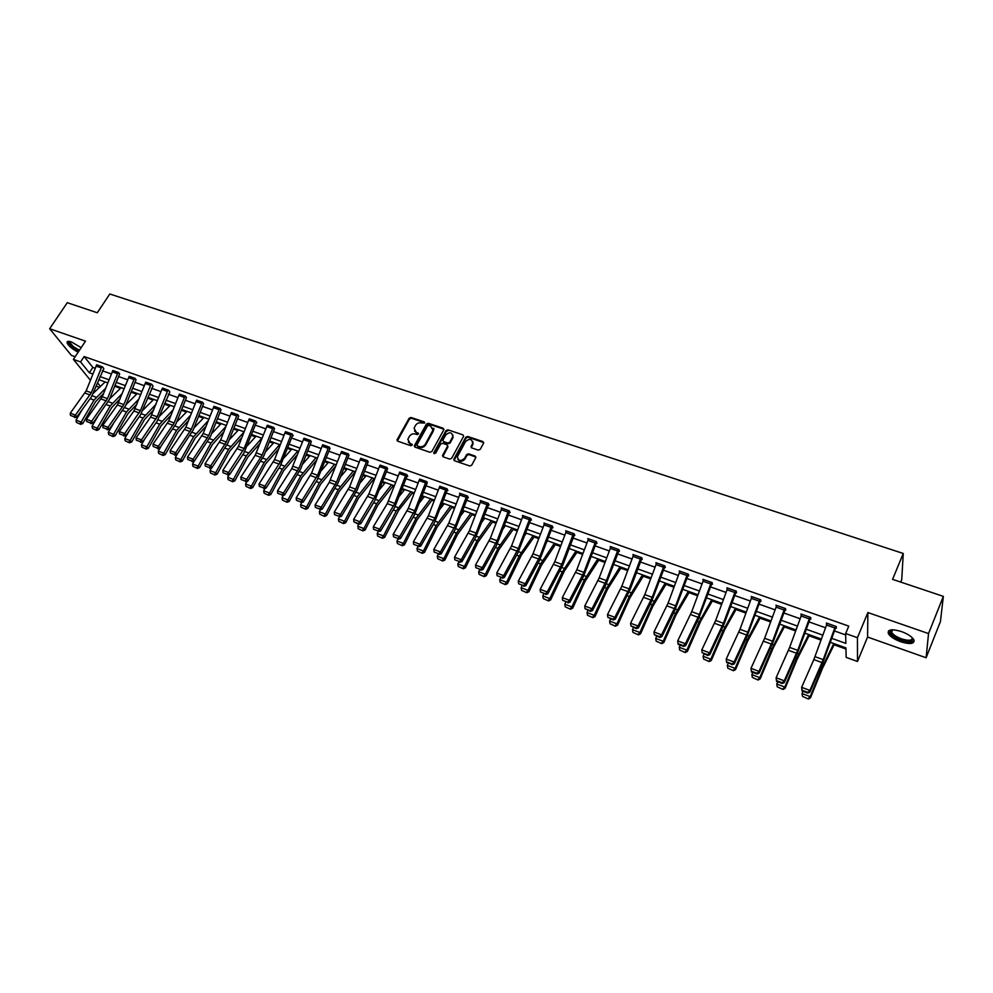 <?xml version="1.0" encoding="UTF-8"?>
<svg xmlns="http://www.w3.org/2000/svg" width="993" height="993" viewBox="0 0 993 993"><rect width="100%" height="100%" fill="white"/><g stroke="black" fill="none" stroke-linecap="round" stroke-linejoin="round"><path stroke-width="1.49" d="M424.632 423.018L424.222 421.888L411.028 417.47L409.128 418.239L396.989 439.936L397.696 441.177L410.916 445.733L412.343 444.951L410.134 443.461L407.85 439.39L409.29 436.486C410.817 434.251 412.865 433.432 415.409 434.028L417.122 434.611L418.549 433.842L416.34 432.352L414.056 428.293L415.471 425.426C416.998 423.217 419.034 422.397 421.578 422.981L424.632 423.018M424.731 422.708L411.4 418.227L409.501 418.984L397.349 440.991M412.368 444.852L410.134 443.461M418.574 433.755L416.34 432.352M901.371 631.523C891.788 628.743 887.444 629.413 888.338 633.522C890.212 636.612 894.345 639.368 900.738 641.776C910.345 644.606 914.714 643.936 913.845 639.777C911.946 636.674 907.788 633.931 901.371 631.523M81.165 347.674L71.496 341.964C68.356 340.947 66.879 341.207 67.065 342.759C68.393 345.837 72.092 348.99 78.162 352.205M478.291 450.127L480.24 449.357L483.641 443.027L482.921 441.562L467.715 436.473L465.779 437.243L453.801 459.312L454.521 460.74L469.751 465.978L471.712 465.196L475.821 457.525L475.101 456.048L468.572 453.826L466.623 454.608L464.625 458.307C460.541 461.658 458.145 461.075 457.463 456.557L465.556 441.562C469.664 438.223 472.035 438.807 472.68 443.337L471.042 446.478L471.762 447.93L478.291 450.127M943.35 596.371L940.421 621.606L926.109 657.751L928.542 633.584L943.35 596.371L892.57 579.353L903.258 553.473L109.801 293.99L97.289 312.745L67.288 302.691L49.65 328.733L85.497 341.158L73.383 359.379L80.57 361.936L84.144 356.537L848.767 626.124L845.664 633.522L857.431 637.705L857.493 661.475L846.135 657.366L845.949 647.908L830.247 642.26M928.542 633.584L867.882 612.544L857.431 637.705M443.784 429.87L443.188 428.244L428.368 423.279L426.456 424.048L414.491 445.534L415.074 447.16L429.919 452.274L431.856 451.505L443.784 429.87M447.917 429.832L462.924 434.86L463.644 436.262L451.654 458.307L449.705 459.089L443.25 456.867L442.53 455.477L447.607 446.105L446.887 444.727L442.63 443.275L440.693 444.057L435.642 453.23L433.867 452.622L445.994 430.602L447.917 429.832L462.924 434.86M49.65 328.733L71.347 355.357L75.158 356.71M900.75 582.084L901.743 579.664L903.258 553.473M84.144 356.537L92.858 367.41L95.167 368.229M102.316 370.761L111.34 373.976M118.515 376.521L127.7 379.785M134.924 382.355L144.246 385.669M151.507 388.251L160.99 391.614M168.301 394.209L177.946 397.634M185.281 400.253L195.087 403.729M202.473 406.36L212.44 409.898M219.863 412.542L230.004 416.141M237.464 418.798L247.778 422.459M255.288 425.128L265.776 428.852M273.323 431.533L283.998 435.331M291.582 438.025L302.431 441.885M310.064 444.591L321.111 448.513M328.782 451.244L340.016 455.228M347.736 457.984L359.156 462.043M366.926 464.798L378.544 468.932M386.351 471.7L398.181 475.908M406.038 478.7L418.065 482.97M425.972 485.776L438.211 490.132M446.167 492.962L458.617 497.381M466.623 500.224L479.296 504.729M487.34 507.597L500.249 512.177M508.342 515.057L521.474 519.724M529.617 522.616L542.985 527.37M551.177 530.274L564.781 535.115M573.035 538.045L586.888 542.96M595.179 545.914L609.28 550.929M617.634 553.895L631.995 558.997M640.386 561.976L655.008 567.177M663.461 570.181L678.356 575.468M686.858 578.497L702.026 583.884M710.578 586.925L726.02 592.411M734.634 595.477L750.373 601.063M759.037 604.141L775.061 609.839M783.787 612.942L800.122 618.738M808.898 621.866L825.531 627.775M834.381 630.915L845.701 634.937M96.706 364.766L101.857 366.616L91.294 392.744L75.431 415.124L76.796 417.048L91.406 396.915L103.818 368.589L102.391 366.777L96.544 365.027M119.508 374.15L118.626 372.524L112.718 370.761M135.917 379.959L135.06 378.345L129.078 376.558M145.797 382.144L151.135 384.055L140.447 410.668L124.671 433.581L125.962 435.505L140.485 414.888L153.046 386.029L151.681 384.229L145.623 382.429M167.283 391.329L161.871 389.405L162.529 388.089L167.941 390.013L157.217 416.787L141.465 439.874L142.731 441.798L157.229 421.02L169.84 391.987L168.5 390.175L162.368 388.362M186.287 397.808L185.517 396.207L179.311 394.37M203.478 403.903L202.746 402.302L196.465 400.452M220.88 410.072L220.173 408.471L213.818 406.609M238.481 416.315L237.823 414.714L231.381 412.84M254.419 422.211L248.672 420.176L249.342 418.823L255.089 420.858L244.141 448.488L228.576 472.531L229.718 474.455L244.03 452.808L256.107 423.043L256.877 422.832L255.673 421.032L249.156 419.145M274.353 429.026L273.758 427.437L267.154 425.525M290.775 435.108L284.892 433.022L285.562 431.645L291.445 433.718L280.423 461.708L264.945 486.16L266.025 488.072L280.249 466.065L292.401 435.915L293.196 435.704L292.054 433.904L285.363 431.992M311.094 442.046L310.586 440.47L303.808 438.534M329.813 448.675L329.341 447.098L322.477 445.162M348.766 455.402L348.332 453.826L341.381 451.865M367.969 462.204L367.571 460.628L360.521 458.667M387.407 469.093L387.047 467.529L379.909 465.543M399.782 472.035L406.125 474.306L394.817 503.426L379.661 529.157L380.555 531.069L394.457 507.882L406.882 476.503L407.726 476.292L406.77 474.505L399.534 472.519M427.027 483.132L426.754 481.58L419.418 479.582M446.341 488.519L434.934 518.061L419.915 544.251L420.722 546.138L434.5 522.541L447.011 490.728L447.868 490.517L446.999 488.742L439.564 486.731M467.678 497.543L468.336 497.766L467.504 496.004L459.585 493.198L459.958 493.993M488.407 504.878L489.077 505.127L488.283 503.352L480.252 500.522L480.624 501.341M501.875 508.168L508.639 510.588L497.108 540.726L482.288 567.636L482.995 569.51L496.562 545.269L509.198 512.785L510.079 512.562L509.322 510.812L501.192 507.932L501.577 508.776M529.964 518.11L518.383 548.484L503.65 575.63L504.307 577.516L517.787 553.039L530.485 520.32L531.379 520.109L530.659 518.358L522.417 515.441L522.79 516.335M551.574 525.756L539.944 556.353L525.285 583.747L525.905 585.622L539.311 560.921L552.046 527.966L552.952 527.755L552.269 526.005L543.928 523.05L544.288 523.981M574.103 535.252L574.81 535.5L574.177 533.762L565.725 530.771L566.084 531.739M588.526 538.839L595.663 541.396L583.934 572.39L569.461 600.306L569.994 602.168L583.226 577.007L596.061 543.568L596.979 543.357L596.383 541.619L587.806 538.591L588.166 539.609M618.713 551.065L619.433 551.326L618.9 549.588L610.198 546.51L610.546 547.59M641.478 559.133L642.21 559.394L641.714 557.669L632.901 554.541L633.236 555.683M664.106 565.588L652.227 597.302L638.052 626.012L638.437 627.861L651.396 601.957L664.354 567.785L665.298 567.574L664.851 565.849L655.914 562.696L656.236 563.9M686.883 575.518L679.324 572.837L679.994 571.248L687.541 573.917L675.637 605.829L661.561 634.825L661.897 636.662L674.744 610.509L687.752 576.089L688.708 575.866L688.31 574.153L679.249 570.95L679.56 572.241M711.336 582.308L699.37 614.493L685.393 643.762L685.679 645.599L698.427 619.185L711.472 584.492L712.44 584.281L712.105 582.581L702.92 579.329L703.205 580.706M735.739 592.536L736.521 592.809L736.235 591.12L726.913 587.819L727.174 589.296M759.235 601.162L751.366 598.369L752.024 596.743L759.906 599.524L747.841 632.169L734.112 662.021L734.286 663.845L746.81 636.898L760.129 601.212L760.936 601.473L760.7 599.784L751.254 596.433L751.49 598.034M776.402 606.251L775.943 605.171L785.525 608.56L785.699 610.248L784.904 609.963M810.015 618.862L810.822 619.148L810.71 617.472L800.979 614.034L801.214 615.747M835.485 627.886L836.317 628.184L836.255 626.521L826.387 623.021L826.635 624.746M114.654 386.265L120.451 388.35M131.026 392.148L136.649 394.171M147.609 398.106L153.034 400.055M164.379 404.139L169.604 406.013M181.347 410.233L186.374 412.033M198.513 416.402L203.342 418.127M215.891 422.646L220.508 424.296M233.479 428.964L237.873 430.54M251.279 435.356L255.462 436.858M269.302 441.835L273.249 443.25M287.548 448.389L291.259 449.73M306.018 455.03L309.481 456.271M324.711 461.745L327.938 462.912M343.64 468.547L346.619 469.615M362.817 475.436L365.536 476.417M373.604 479.309L374.423 479.607M382.231 482.412L384.676 483.293M392.781 486.21L394.047 486.657M401.892 489.487L404.077 490.257M412.207 493.186L413.92 493.794M421.814 496.637L423.713 497.319M431.881 500.261L434.04 501.031M441.984 503.885L443.598 504.469M451.803 507.411L454.434 508.354M462.428 511.234L463.743 511.705M471.985 514.659L475.088 515.777M483.132 518.669L484.137 519.029M492.416 522.008L496.028 523.299M504.109 526.203L504.804 526.464M513.12 529.443L517.229 530.92M534.097 536.99L538.727 538.653M555.348 544.623L560.511 546.473M576.883 552.356L582.581 554.404M598.705 560.201L604.96 562.448M620.824 568.145L627.65 570.603M643.228 576.201L650.651 578.869M665.955 584.368L673.974 587.248M688.981 592.635L697.632 595.75M712.329 601.026L721.613 604.365M735.999 609.528L745.942 613.103M760.005 618.155L770.618 621.966M784.346 626.906L795.654 630.965M809.034 635.781L821.05 640.088M834.07 644.767L845.974 649.05M104.29 381.647L104.786 382.268M867.882 612.544L867.584 637.047L926.109 657.751M867.584 637.047L857.493 661.475M99.486 387.344L96.184 386.14M831.675 638.325L845.862 643.39L845.664 633.522M80.57 361.936L89.333 372.76L92.858 374.013M99.995 376.57L109.019 379.798M116.193 382.367L125.366 385.644M132.59 388.226L141.912 391.565M149.173 394.159L158.644 397.548M165.943 400.167L175.587 403.605M182.923 406.236L192.716 409.737M200.102 412.38L210.069 415.943M217.479 418.599L227.62 422.224M235.08 424.892L245.383 428.579M252.892 431.26L263.368 435.008M270.915 437.714L281.578 441.525M289.162 444.243L300.01 448.116M307.644 450.847L318.666 454.794M326.337 457.537L337.57 461.559M345.279 464.314L356.698 468.398M364.456 471.179L376.074 475.337M383.881 478.129L395.698 482.35M403.555 485.167L415.583 489.462M423.477 492.292L435.716 496.674M443.66 499.516L456.11 503.96M464.103 506.827L476.777 511.358M484.82 514.237L497.716 518.842M505.809 521.747L518.929 526.439M527.072 529.356L540.428 534.135M548.62 537.064L562.224 541.93M570.466 544.872L584.306 549.824M592.598 552.791L606.698 557.83M615.039 560.822L629.388 565.948M637.779 568.952L652.401 574.19M660.841 577.206L675.724 582.531M684.227 585.572L699.382 590.996M707.947 594.05L723.376 599.573M731.99 602.652L747.717 608.287M756.381 611.378L772.393 617.112M781.119 620.228L797.441 626.074M806.217 629.214L822.837 635.16M90.388 380.22L73.383 359.379M97.5 382.826L100.43 386.438M821.41 639.095L804.789 633.124M796.014 629.972L779.691 624.113M770.978 620.985L754.965 615.238M746.302 612.135L730.575 606.487M721.973 603.396L706.532 597.86M697.98 594.782L682.836 589.346M674.334 586.292L659.451 580.955M651.011 577.914L636.401 572.676M628.01 569.659L613.649 564.508M605.32 561.517L591.22 556.452M582.941 553.486L569.088 548.508M560.859 545.554L547.255 540.676M539.075 537.734L525.707 532.943M517.576 530.014L504.456 525.309M496.363 522.405L483.467 517.775M475.436 514.883L462.763 510.34M454.769 507.473L442.332 503.004M434.388 500.149L422.149 495.755M414.255 492.925L402.227 488.606M394.382 485.788L382.566 481.543M374.758 478.75L363.153 474.58M355.395 471.787L343.975 467.691M336.267 464.923L325.046 460.901M317.375 458.145L306.341 454.186M298.719 451.443L287.871 447.558M280.287 444.827L269.624 441.004M262.09 438.298L251.614 434.537M244.117 431.843L233.802 428.144M226.354 425.463L216.213 421.826M208.803 419.17L198.836 415.583M191.463 412.939L181.657 409.426M174.334 406.795L164.689 403.332M157.403 400.713L147.92 397.312M140.671 394.705L131.349 391.354M124.125 388.772L114.965 385.47M107.79 382.901L98.766 379.661M92.858 367.41L89.333 372.76M801.115 615.71L801.723 614.295M826.461 624.696L827.07 623.269M414.503 430.999L416.712 433.097M408.322 442.121L410.506 444.194M443.945 429.237L428.728 424.036L426.816 424.805L414.702 446.949M428.815 425.401L427.474 425.947L416.973 444.814L417.383 445.956L419.207 446.577C421.764 447.185 423.825 446.353 425.364 444.107L432.923 430.217L430.627 426.022L428.815 425.401M432.886 428.194L432.886 431.93L425.724 444.852C424.185 447.098 422.137 447.917 419.567 447.309L417.755 446.689M447.657 445.708L447.843 447.111L442.841 456.619M448.265 430.59L446.341 431.359L434.115 453.702M452.498 437.23L452.783 436.56C452.051 432.191 449.692 431.645 445.708 434.946L442.841 440.234L443.561 441.587L447.806 443.039L449.742 442.257L452.498 437.23L452.845 437.975L452.82 434.835M452.845 437.975L450.09 443.002L448.153 443.772L443.908 442.332M472.755 441.513L473.003 444.082L471.303 447.657M457.773 459.151C459.809 462.03 462.204 461.993 464.96 459.039L464.625 458.307M475.895 457.078L468.907 454.571L466.958 455.353L464.96 459.039M483.715 442.593L468.051 437.218L466.114 438L454.086 460.479M76.387 422.373L80.619 424.334L76.387 422.373L76.014 420.151L82.258 409.526M93.379 393.203L105.121 381.945M76.014 420.151L81.141 422.087L94.037 400.092L105.705 388.139M79.974 423.726L81.141 422.087L82.742 423.589L80.619 424.334M103.595 393.439L95.601 401.631L82.742 423.589M96.693 364.791L86.143 390.87L70.267 413.187L75.431 415.124L74.078 416.775L70.466 415.422L74.078 416.775M74.624 417.544L76.796 417.048M70.267 413.187L70.466 415.422M78.956 351.001L72.725 347.165C69.473 344.459 68.269 342.61 69.113 341.604L69.498 341.431M69.957 341.518L69.758 342.374L73.358 346.619L79.415 350.306M67.648 341.493L72.154 347.215L78.72 351.348M912.43 637.891C913.585 641.739 909.861 642.421 901.247 639.926C893.65 636.885 890.026 633.882 890.373 630.927L892.024 629.798M892.26 629.785L891.627 632.256C893.129 634.738 896.443 636.947 901.57 638.871C908.769 641.031 912.331 640.646 912.257 637.717M888.549 630.865L888.896 632.38C890.758 635.446 894.867 638.189 901.21 640.572C907.813 642.719 912.157 642.881 914.218 641.056M92.461 428.442L96.731 430.416L92.461 428.442L92.088 426.208L97.699 416.588M109.652 398.838L121.134 387.692M92.088 426.208L97.277 428.157L110.161 406.013L122.251 393.489M96.098 429.808L97.277 428.157L98.853 429.659L96.731 430.416M120.141 398.826L111.712 407.54L98.853 429.659M108.721 434.574L113.028 436.56L108.721 434.574L108.336 432.327L113.289 423.788M126.111 404.536L137.319 393.501M108.336 432.327L113.599 434.301L126.483 411.996L139.008 398.888M112.395 435.964L113.599 434.301L115.151 435.803L113.028 436.56M136.885 404.25L127.998 413.535L115.151 435.803M118.105 372.338L107.492 398.652L91.654 421.206L92.994 423.13L109.391 399.484L119.681 373.889M118.093 372.363L112.867 370.513L102.279 396.753L86.428 419.245L91.654 421.206L90.276 422.869L86.627 421.491L90.276 422.869M90.81 423.639L92.994 423.13M86.428 419.245L86.627 421.491M134.527 378.159L123.864 404.623L108.063 427.35L109.379 429.286L125.751 405.454L136.091 379.686M134.514 378.172L129.227 376.31L117.385 404.958L102.775 425.376L108.063 427.35L106.673 429.026L102.974 427.635L106.673 429.026M107.207 429.795L109.379 429.286M102.775 425.376L102.974 427.635M125.18 440.78L129.512 442.779L125.18 440.78L124.795 438.521L129.04 431.123M142.781 410.295L153.704 399.385M124.795 438.521L130.108 440.52L142.992 418.053L155.975 404.312M128.891 442.183L130.108 440.52L131.635 442.009L129.512 442.779M153.841 409.699L144.482 419.58L131.635 442.009M141.825 447.061L146.194 449.084L141.825 447.061L141.44 444.79L144.953 438.621M159.65 416.104L170.275 405.33M141.44 444.79L146.815 446.813L159.699 424.185L173.154 409.774M145.586 448.488L146.815 446.813L148.317 448.302L146.194 449.084M171.007 415.198L161.164 425.712L148.317 448.302M158.669 453.416L163.075 455.452L158.669 453.416L158.284 451.132L161.04 446.267M176.717 421.963L187.044 411.35M158.284 451.132L163.721 453.18L176.593 430.391L190.544 415.273M162.48 454.856L163.721 453.18L165.198 454.67L163.075 455.452M188.397 420.722L178.045 431.905L165.198 454.67M145.785 382.168L133.894 410.99L119.321 431.583L124.671 433.581L123.269 435.257L119.52 433.854L123.269 435.257M123.777 436.026L125.962 435.505M119.321 431.583L119.52 433.854M161.871 389.405L150.601 417.097L136.066 437.851L141.465 439.874L140.05 441.562L136.264 440.135L140.05 441.562M140.559 442.332L142.731 441.798M136.066 437.851L136.264 440.135M184.288 397.361L178.814 395.413L179.485 394.097L184.959 396.033L174.185 422.968L158.47 446.254L159.712 448.178L175.997 423.775L186.473 397.51M178.814 395.413L168.723 420.982L152.996 444.206L158.47 446.254L157.043 447.942L153.207 446.502L157.043 447.942M157.539 448.712L159.712 448.178M152.996 444.206L153.207 446.502M175.711 459.858L180.155 461.894L175.711 459.858L175.327 457.55L177.275 454.086M194.007 427.871L203.999 417.445M175.327 457.55L180.825 459.622L193.697 436.659L208.158 420.796M179.572 461.311L180.825 459.622L182.278 461.1L180.155 461.894M206.01 426.282L195.124 438.186L182.278 461.1M196.651 400.142L202.175 402.128L191.364 429.237L175.687 452.696L176.903 454.62L193.151 430.031L203.677 403.592M196.639 400.167L185.84 427.226L170.138 450.623L175.687 452.696L174.234 454.397L170.362 452.945L174.234 454.397M174.718 455.166L176.903 454.62M170.138 450.623L170.362 452.945M192.965 466.362L197.433 468.423L192.965 466.362L192.568 464.041L194.169 461.186M211.497 433.842L221.166 423.601M192.568 464.041L198.141 466.139L211 443.015L226.007 426.345M196.862 467.84L198.141 466.139L199.568 467.616L197.433 468.423M223.835 431.868L212.403 444.529L199.568 467.616M219.614 408.272L208.741 435.579L193.101 459.225L194.293 461.149L210.504 436.361L221.079 409.749M214.004 406.286L203.155 433.531L187.491 457.128L193.101 459.225L191.637 460.938L187.714 459.461L191.637 460.938M192.121 461.708L194.293 461.149M187.491 457.128L187.714 459.461M210.429 472.953L214.935 475.026L210.429 472.953L210.032 470.62L211.559 467.852M229.209 439.862L238.531 429.845M210.032 470.62L215.667 472.742L228.527 449.444L244.079 431.93M214.376 474.443L215.667 472.742L217.07 474.22L214.935 475.026M241.907 437.479L229.892 450.959L217.07 474.22M236.57 415.893L230.897 413.882L231.568 412.529L237.24 414.54L226.342 441.997L210.727 465.841L211.894 467.765L228.08 442.766L238.692 415.98M230.897 413.882L220.682 439.924L205.054 463.719L210.727 465.841L209.25 467.554L205.278 466.065L209.25 467.554M209.722 468.324L211.894 467.765M205.054 463.719L205.278 466.065M228.105 479.619L232.647 481.717L228.105 479.619L227.695 477.273L229.172 474.592M247.145 445.931L256.107 436.15M227.695 477.273L233.405 479.42L246.252 455.948L261.792 438.186M232.089 481.121L233.405 479.42L234.782 480.885L232.647 481.717M260.216 443.101L247.592 457.45L234.782 480.885M248.672 420.176L238.419 446.391L222.829 470.372L228.576 472.531L227.087 474.257L223.065 472.742L227.087 474.257M227.546 475.014L229.718 474.455M222.829 470.372L223.065 472.742M245.991 486.371L250.571 488.482L245.991 486.371L245.581 484.013L246.984 481.419M265.317 452.063L273.894 442.53M245.581 484.013L251.366 486.185L264.2 462.527L279.641 444.603M250.025 487.898L251.366 486.185L252.706 487.65L250.571 488.482M278.76 448.762L265.503 464.029L252.706 487.65M273.174 427.226L262.177 455.055L246.649 479.309L247.753 481.22L263.853 455.812L274.564 428.666M273.162 427.251L267.34 425.19L255.151 455.328L240.827 477.124L246.649 479.309L245.134 481.034L241.063 479.507L245.134 481.034M245.581 481.804L247.753 481.22M240.827 477.124L241.063 479.507M264.101 493.198L268.718 495.333L264.101 493.198L263.691 490.827L265.032 488.345M283.713 458.232L291.905 448.997M263.691 490.827L269.537 493.024L282.36 469.192L297.714 451.083M268.184 494.75L269.537 493.024L270.853 494.489L268.718 495.333M297.552 454.434L283.65 470.694L270.853 494.489M284.892 433.022L274.552 459.573L259.049 483.951L264.945 486.16L263.418 487.898L259.297 486.347L263.418 487.898M263.853 488.668L266.025 488.072M259.049 483.951L259.297 486.347M282.434 500.124L287.089 502.259L282.434 500.124L282.024 497.729L283.29 495.358M302.356 464.451L310.126 455.539M282.024 497.729L287.945 499.963L300.755 475.945L316.01 457.649M286.58 501.688L287.945 499.963L289.224 501.415L287.089 502.259M316.606 460.107L302.009 477.434L289.224 501.415M309.977 440.259L298.893 468.448L283.464 493.099L284.507 495.023L300.519 469.192L311.33 441.662M304.019 438.149L291.731 468.696L277.494 490.865L283.464 493.099L281.913 494.849L277.742 493.285L281.913 494.849M282.335 495.619L284.507 495.023M277.494 490.865L277.742 493.285M300.991 507.125L305.695 509.285L300.991 507.125L300.581 504.717L301.785 502.446M321.236 470.732L328.571 462.167M300.581 504.717L306.576 506.976L319.374 482.772L334.529 464.302M305.186 508.701L306.576 506.976L307.83 508.416L305.695 509.285M335.932 465.791L320.59 484.261L307.83 508.416M322.7 444.752L328.72 446.912L317.599 475.275L302.22 500.137L303.237 502.048L317.363 479.656L330.048 448.277M322.688 444.777L311.579 473.078L296.175 497.865L302.22 500.137L300.656 501.887L296.435 500.298L300.656 501.887M301.065 502.657L303.237 502.048M296.175 497.865L296.435 500.298M319.783 514.213L324.525 516.397L319.783 514.213L319.374 511.792L320.503 509.645M340.363 477.037L347.252 468.87M319.374 511.792L325.443 514.076L338.228 489.698L353.285 471.03M324.041 515.814L325.443 514.076L326.672 515.516L324.525 516.397M355.283 471.749L339.407 491.175L326.672 515.516M347.029 455.042L340.922 452.882L341.592 451.467L347.711 453.64L336.54 482.176L321.211 507.249L322.204 509.161L338.104 482.896L349.015 454.98M340.922 452.882L329.229 482.412L315.091 504.965L321.211 507.249L319.634 509.012L315.352 507.411L319.634 509.012M320.031 509.781L322.204 509.161M315.091 504.965L315.352 507.411M338.824 521.399L343.603 523.596L338.824 521.399L338.402 518.954L339.457 516.931M359.739 483.405L366.156 475.659M338.402 518.954L344.546 521.275L357.319 496.699L372.263 477.856M343.119 523.026L344.546 521.275L345.738 522.715L343.603 523.596M374.224 478.552L358.473 498.176L345.738 522.715M366.951 460.417L355.717 489.177L340.45 514.461L341.406 516.372L357.244 489.884L368.204 461.77M360.757 458.22L349.548 486.918L334.256 512.14L340.45 514.461L338.849 516.236L334.517 514.61L338.849 516.236M339.234 516.993L341.406 516.372M334.256 512.14L334.517 514.61M358.088 528.673L362.917 530.883L358.088 528.673L358.312 523.547L353.93 521.896L358.684 524.304L360.856 523.671L374.82 500.695L387.655 468.634M379.388 489.797L385.309 482.536M357.679 526.216L363.897 528.561L376.645 503.799L391.49 484.745M362.457 530.312L363.897 528.561L365.064 529.989L362.917 530.883M393.402 485.44L377.762 505.263L365.064 529.989M385.731 468.77L379.463 466.549L380.133 465.109L386.401 467.331L375.143 496.252L359.925 521.772L360.856 523.671M379.463 466.549L368.899 493.98L353.657 519.413L359.925 521.772L358.312 523.547M353.657 519.413L353.93 521.896M377.613 536.034L382.479 538.268L377.613 536.034L377.191 533.564L378.184 531.627M399.298 496.239L404.685 489.487M377.191 533.564L383.497 535.947L396.219 510.973L410.953 491.734M382.032 537.697L383.497 535.947L384.626 537.362L382.479 538.268M412.827 492.404L398.689 510.253L384.626 537.362M399.769 472.06L387.27 503.637L373.306 526.786L379.661 529.157L378.035 530.945L373.591 529.281L378.035 530.945M433.022 431.67L434.015 428.616M378.383 531.714L380.555 531.069M373.306 526.786L373.591 529.281M397.386 543.494L402.289 545.753L397.386 543.494L396.964 541.011L397.945 539.062M419.493 502.706L424.321 496.537M396.964 541.011L403.357 543.419L416.055 518.259L430.664 498.821M401.855 545.182L403.357 543.419L404.436 544.834L402.289 545.753M432.489 499.467L417.097 519.711L404.436 544.834M419.679 479.073L426.096 481.382L414.751 510.7L399.658 536.654L400.502 538.554L414.354 515.168L427.3 482.635M419.667 479.098L408.334 508.354L393.216 534.246L399.658 536.654L398.007 538.454L393.501 536.766L398.007 538.454M398.342 539.211L400.502 538.554M393.216 534.246L393.501 536.766M417.42 551.053L422.373 553.324L417.42 551.053L416.986 548.558L417.979 546.584M439.961 509.198L444.206 503.674M416.986 548.558L423.465 550.991L436.138 525.62L450.623 505.983M421.951 552.766L423.465 550.991L424.507 552.393L422.373 553.324M452.411 506.616L437.156 527.072L424.507 552.393M439.825 486.21L428.442 515.69L413.386 541.806L419.915 544.251L418.239 546.051L413.671 544.338L418.239 546.051M418.562 546.808L420.722 546.138M413.386 541.806L413.671 544.338M437.702 558.711L442.704 560.995L437.702 558.711L437.28 556.192L438.261 554.206M460.715 515.715L464.339 510.899M437.28 556.192L443.834 558.662L456.482 533.092L470.843 513.244M442.295 560.437L443.834 558.662L444.839 560.064L442.704 560.995M472.581 513.865L457.463 534.532L444.839 560.064M466.834 495.768L455.39 525.52L440.433 551.934L441.202 553.833L454.918 530.026L467.976 496.996M466.822 495.792L460.231 493.459L448.811 523.112L433.817 549.464L440.433 551.934L438.732 553.759L434.115 552.021L438.732 553.759M439.055 554.504L441.202 553.833M433.817 549.464L434.115 552.021M458.257 566.469L463.297 568.778L458.257 566.469L457.823 563.937L458.803 561.939M481.779 522.244L484.733 518.222M457.823 563.937L464.476 566.432L477.099 540.651L491.324 520.593M462.912 568.219L464.476 566.432L465.444 567.822L463.297 568.778M493.012 521.201L478.03 542.091L465.444 567.822M487.613 503.116L476.106 533.08L461.224 559.729L461.956 561.616L475.597 537.598L488.705 504.307M487.588 503.141L480.91 500.782L469.441 530.647L454.533 557.222L461.224 559.729L459.511 561.554L454.831 559.791L459.511 561.554M459.809 562.311L461.956 561.616M454.533 557.222L454.831 559.791M479.085 574.326L484.174 576.66L479.085 574.326L478.651 571.769L479.631 569.759M503.141 528.773L505.4 525.645M478.651 571.769L485.391 574.314L497.977 548.322L512.078 528.04M483.802 576.101L485.391 574.314L486.322 575.692L484.174 576.66M513.716 528.624L498.883 549.75L486.322 575.692M509.397 512.351L509.719 511.718M501.862 508.193L490.343 538.268L475.51 565.091L482.288 567.636L480.562 569.461L475.808 567.673L480.562 569.461M480.835 570.218L482.995 569.51M475.51 565.091L475.808 567.673M500.199 582.283L505.325 584.641L500.199 582.283L499.752 579.726L500.733 577.69M524.825 535.289L526.327 533.154M499.752 579.726L506.579 582.295L519.14 556.08L533.104 535.587M504.965 584.095L506.579 582.295L507.473 583.661L505.325 584.641M534.681 536.158L521.325 555.186L507.473 583.661M530.672 519.898L531.019 519.227M523.1 515.69L511.532 545.989L496.773 573.06L503.65 575.63L501.887 577.479L497.083 575.667L501.887 577.479M502.16 578.224L504.307 577.516M496.773 573.06L497.083 575.667M521.586 590.363L526.762 592.734L521.586 590.363L521.139 587.769L522.119 585.721M546.833 541.793L547.54 540.775M521.139 587.769L528.053 590.376L540.589 563.95L554.392 543.233M526.427 592.188L528.053 590.376L528.897 591.741L526.762 592.734M555.931 543.779L541.396 565.365L528.897 591.741M552.245 527.531L552.592 526.836M551.562 525.793L544.611 523.323L532.993 553.821L518.321 581.141L525.285 583.747L523.51 585.597L518.631 583.76L523.51 585.597M523.758 586.342L525.905 585.622M518.321 581.141L518.631 583.76M543.258 598.543L548.484 600.926L543.258 598.543L542.811 595.937L543.779 593.876M542.811 595.937L549.824 598.58L562.311 571.918L575.977 550.978M548.161 600.393L549.824 598.58L550.619 599.933L548.484 600.926M577.454 551.512L564.396 570.975L550.619 599.933M573.47 533.514L561.79 564.322L547.23 591.977L547.801 593.839L562.932 564.893L574.463 534.544M566.42 531.019L554.752 561.753L540.167 589.321L547.23 591.977L545.43 593.826L540.49 591.977L545.43 593.826M545.666 594.571L547.801 593.839M540.167 589.321L540.49 591.977M565.228 606.822L570.503 609.243L565.228 606.822L564.781 604.203L565.749 602.13M564.781 604.203L571.881 606.884L584.343 580.011L597.848 558.836M570.205 608.709L571.881 606.884L572.638 608.225L570.503 609.243M599.263 559.344L585.063 581.401L572.638 608.225M596.247 543.134L596.632 542.352M588.514 538.864L576.809 569.796L562.299 597.625L569.461 600.306L567.648 602.18L562.634 600.293L567.648 602.18M567.859 602.912L569.994 602.168M562.299 597.625L562.634 600.293M587.496 615.226L592.821 617.671L587.496 615.226L587.049 612.594L588.017 610.496M587.049 612.594L594.248 615.3L606.673 588.204L620.017 566.792M592.536 617.137L594.248 615.3L594.956 616.641L592.821 617.671M621.37 567.276L607.344 589.594L594.956 616.641M618.167 549.328L606.388 580.582L592.014 608.759L592.486 610.621L605.643 585.212L619.111 550.259M618.155 549.365L610.918 546.795L599.164 577.951L584.753 606.04L592.014 608.759L590.165 610.633L585.088 608.721L590.363 611.378L590.165 610.633M590.363 611.378L592.486 610.621M584.753 606.04L585.088 608.721M610.074 623.753L615.449 626.211L610.074 623.753L609.615 621.097L610.583 618.974M609.615 621.097L616.926 623.84L629.301 596.508L642.471 574.86M615.188 625.677L616.926 623.84L617.584 625.168L615.449 626.211M643.774 575.319L629.934 597.885L617.584 625.168M640.981 557.408L629.152 588.886L614.866 617.323L615.3 619.185L630.158 589.408L641.888 558.265M633.633 554.802L621.829 586.218L607.505 614.568L614.866 617.323L613.004 619.21L607.853 617.274L613.178 619.955L613.004 619.21M613.178 619.955L615.3 619.185M607.505 614.568L607.853 617.274M632.963 632.392L638.4 634.862L632.963 632.392L632.504 629.711L633.472 627.576M632.504 629.711L639.914 632.504L652.24 604.923L665.248 583.028M638.151 634.341L639.914 632.504L640.522 633.807L638.4 634.862M666.489 583.474L652.823 606.289L640.522 633.807M664.54 567.338L664.987 566.382M656.658 562.957L644.805 594.596L630.58 623.219L638.052 626.012L636.165 627.911L630.94 625.95L636.314 628.643L636.165 627.911M636.314 628.643L638.437 627.861M630.58 623.219L630.94 625.95M656.174 641.143L661.661 643.65L656.174 641.143L655.715 638.449L656.671 636.29M655.715 638.449L663.225 641.279L675.513 613.463L688.335 591.319M661.425 643.129L663.225 641.279L663.783 642.583L661.661 643.65M689.514 591.741L676.047 614.816L663.783 642.583M687.938 575.63L688.422 574.599M679.324 572.837L668.103 603.086L653.99 631.995L661.561 634.825L659.65 636.736L654.35 634.738L659.786 637.469L659.65 636.736M659.786 637.469L661.897 636.662M653.99 631.995L654.35 634.738M679.708 650.03L685.244 652.55L679.708 650.03L679.249 647.312L680.193 645.14M679.249 647.312L686.858 650.179L699.097 622.115L711.733 599.722M685.033 652.029L686.858 650.179L687.367 651.47L685.244 652.55M712.85 600.12L700.822 620.96L687.367 651.47M711.671 584.033L712.18 582.928M711.323 582.332L703.665 579.627L691.724 611.7L677.722 640.882L685.393 643.762L683.457 645.673L678.095 643.663L678.207 644.395L683.581 646.406L683.457 645.673M683.581 646.406L685.679 645.599M677.722 640.882L678.095 643.663M703.578 659.029L709.176 661.574L703.578 659.029L703.106 656.299L704.062 654.102M703.106 656.299L710.827 659.203L723.016 630.89L735.465 608.237M708.99 661.065L710.827 659.203L711.286 660.482L709.176 661.574M736.508 608.622L724.679 629.699L711.286 660.482M735.453 590.847L723.438 623.269L709.585 652.823L709.809 654.648L724.22 623.728L736.272 591.356M735.441 590.872L727.67 588.117L715.68 620.439L701.79 649.906L709.585 652.823L707.624 654.747L702.175 652.699L707.711 655.479L707.624 654.747M707.711 655.479L709.809 654.648M701.79 649.906L702.175 652.699M727.795 668.165L733.43 670.734L727.795 668.165L727.31 665.409L728.254 663.2M727.31 665.409L735.143 668.363L747.282 639.802L759.533 616.876M733.268 670.238L735.143 668.363L735.552 669.63L733.43 670.734M760.514 617.236L747.655 641.118L735.552 669.63M760.129 601.212L760.725 599.896M726.677 662.604L726.206 659.067L734.112 662.021L732.126 663.957L726.603 661.884L732.201 664.677L732.126 663.957M751.366 598.369L739.984 629.301L726.206 659.067L726.603 661.884M732.201 664.677L734.286 663.845M752.346 677.437L758.044 680.031L752.346 677.437L751.862 674.657L752.806 672.422M751.862 674.657L759.806 677.648L771.896 648.826L783.936 625.64M757.907 679.522L759.806 677.648L760.154 678.902L758.044 680.031M784.842 625.962L773.41 647.56L760.154 678.902M784.731 608.287L772.604 641.193L759 671.355L759.124 673.155L773.286 641.615L785.513 608.56M751.428 671.913L750.981 668.351L759 671.355L756.989 673.291L751.378 671.181L751.428 671.913L757.038 674.011L756.989 673.291M784.718 608.312L776.725 605.482L764.635 638.288L750.981 668.351L751.378 671.181M757.038 674.011L759.124 673.155M777.258 686.833L783.018 689.452L777.258 686.833L776.774 684.04L777.705 681.781M776.774 684.04L784.83 687.069L796.858 657.987L808.687 634.527M782.894 688.956L784.83 687.069L785.128 688.31L783.018 689.452M809.518 634.825L797.118 659.29L785.128 688.31M809.891 617.187L797.727 650.353L784.247 680.813L784.309 682.613L798.347 650.763L810.623 617.447M776.551 681.347L776.116 677.772L784.247 680.813L782.211 682.774L776.526 680.627L776.551 681.347L782.236 683.482L782.211 682.774M801.785 614.319L789.634 647.411L776.116 677.772L776.526 680.627M782.236 683.482L784.309 682.613M802.53 696.366L808.352 699.01L802.53 696.366L802.046 693.561L802.977 691.277M802.046 693.561L810.226 696.639L822.179 667.284L833.785 643.538M808.252 698.526L810.226 696.639L810.449 697.856L808.352 699.01M834.554 643.812L822.378 668.562L810.449 697.856M835.436 626.223L823.222 659.65L809.878 690.42L809.878 692.208L823.78 660.035L836.094 626.459M802.046 690.929L801.624 687.33L809.878 690.42L807.805 692.382L802.034 690.209L802.046 690.929L807.818 693.102L807.805 692.382M827.206 623.319L813.838 659.588L801.624 687.33L802.034 690.209M807.818 693.102L809.878 692.208M424.582 422.646L424.222 421.888M412.219 444.79L411.847 444.057M418.425 433.68L418.053 432.936M397.51 440.296L397.126 439.564M409.501 418.984L409.128 418.239M411.4 418.227L411.028 417.47M414.863 446.267L414.491 445.534M426.816 424.805L426.456 424.048M428.728 424.036L428.368 423.279M443.536 429.001L443.188 428.244M419.567 447.309L419.207 446.577M425.724 444.852L425.364 444.107M432.886 431.93L432.526 431.173M443.002 455.948L442.642 455.204M447.843 447.111L447.495 446.366M434.226 453.354L433.867 452.622M446.341 431.359L445.994 430.602M448.153 443.772L447.806 443.039M450.09 443.002L449.742 442.257M471.464 447.024L471.141 446.279M472.767 444.628L472.432 443.883M466.958 455.353L466.623 454.608M468.907 454.571L468.572 453.826M475.424 456.792L475.101 456.048M454.248 459.809L453.9 459.076M466.114 438L465.779 437.243M468.051 437.218L467.715 436.473M483.231 442.307L482.921 441.562M90.14 398.665L94.037 400.092M92.163 395.76L96.247 397.25M91.294 392.744L86.143 390.87M90.078 394.966L84.926 393.091M101.187 367.894L96.023 366.069M106.313 404.598L110.161 406.013M108.336 401.668L112.37 403.146M122.673 410.606L126.483 411.996M124.696 407.651L128.68 409.104M107.492 398.652L102.279 396.753M106.276 400.887L101.063 398.987M117.422 373.653L112.197 371.804M123.864 404.623L118.601 402.699M122.648 406.882L117.385 404.958M133.844 379.475L128.569 377.601M139.231 416.675L142.992 418.053M141.242 413.696L145.177 415.136M155.975 422.819L159.699 424.185M157.986 419.828L161.884 421.243M172.931 429.038L176.593 430.391M174.929 426.022L178.777 427.424M140.447 410.668L135.11 408.719M139.231 412.939L133.894 410.99M150.464 385.371L145.115 383.472M157.217 416.787L151.817 414.813M156 419.071L150.601 417.097M174.185 422.968L168.723 420.982M172.968 425.277L167.507 423.279M190.073 435.331L193.697 436.659M192.083 432.29L195.869 433.68M191.364 429.237L185.84 427.226M190.147 431.558L184.624 429.535M201.505 403.456L195.969 401.495M207.438 441.699L211 443.015M209.436 438.633L213.172 439.998M219.602 408.297L213.992 406.311M208.741 435.579L203.155 433.531M207.525 437.913L201.927 435.865M218.932 409.637L213.321 407.651M225.001 448.153L228.527 449.444M227 445.05L230.686 446.403M226.342 441.997L220.682 439.924M225.113 444.343L219.453 442.27M242.788 454.67L246.252 455.948M244.774 451.554L248.399 452.882M244.141 448.488L238.419 446.391M242.925 450.859L237.19 448.762M260.787 461.286L264.2 462.527M262.773 458.133L266.335 459.436M262.177 455.055L256.368 452.945M260.948 457.45L255.151 455.328M272.492 428.616L266.67 426.556M279.008 467.964L282.36 469.192M280.994 464.798L284.494 466.077M280.423 461.708L274.552 459.573M279.194 464.116L273.323 461.968M297.466 474.741L300.755 475.945M299.439 471.538L302.877 472.805M309.965 440.271L304.007 438.174M298.893 468.448L292.947 466.276M297.677 470.868L291.731 468.696M309.295 441.674L303.337 439.551M316.146 481.593L319.374 482.772M318.108 478.365L321.484 479.607M317.599 475.275L311.579 473.078M316.382 477.707L310.362 475.51M328.05 448.315L322.017 446.18M335.051 488.531L338.228 489.698M337.012 485.279L340.326 486.496M336.54 482.176L330.446 479.954M335.324 484.634L329.229 482.412M354.216 495.557L357.319 496.699M356.164 492.28L359.416 493.471M366.926 460.442L360.744 458.245M355.717 489.177L349.548 486.918M354.501 491.647L348.332 489.388M366.256 461.857L360.074 459.672M373.604 502.681L376.645 503.799M375.553 499.367L378.73 500.534M375.143 496.252L368.899 493.98M373.927 498.759L367.671 496.463M393.253 509.893L396.219 510.973M395.189 506.554L398.305 507.684M394.817 503.426L388.486 501.117M393.6 505.946L387.27 503.637M405.454 475.759L399.099 473.5M413.15 517.192L416.055 518.259M415.086 513.828L418.115 514.933M414.751 510.7L408.334 508.354M413.535 513.232L407.118 510.886M425.426 482.834L418.996 480.55M433.308 524.589L436.138 525.62M435.232 521.188L438.186 522.281M446.329 488.544L439.812 486.235M434.934 518.061L428.442 515.69M433.718 520.617L427.226 518.234M445.658 490.008L439.142 487.7M453.727 532.074L456.482 533.092M455.65 528.661L458.53 529.703M455.39 525.52L448.811 523.112M454.173 528.09L447.595 525.682M466.151 497.27L459.56 494.936M474.418 539.671L477.099 540.651M476.33 536.22L479.123 537.238M476.106 533.08L469.441 530.647M474.902 535.674L468.224 533.229M486.918 504.63L480.24 502.259M495.383 547.366L497.977 548.322M497.282 543.879L500 544.872M497.108 540.726L490.343 538.268M495.892 543.345L489.127 540.875M507.969 512.09L501.192 509.694M516.621 555.161L519.14 556.08M518.507 551.649L521.139 552.604M529.952 518.135L523.088 515.715M518.383 548.484L511.532 545.989M517.167 551.127L510.315 548.62M529.281 519.649L522.417 517.216M538.156 563.056L540.589 563.95M540.031 559.506L542.575 560.437M539.944 556.353L532.993 553.821M538.727 559.009L531.789 556.465M550.892 527.308L543.941 524.85M559.965 571.062L562.311 571.918M561.839 567.487L564.297 568.381M573.457 533.539L566.407 531.044M561.79 564.322L554.752 561.753M560.586 567.003L553.548 564.421M572.787 535.078L565.737 532.571M582.084 579.18L584.343 580.011M583.946 575.568L586.304 576.424M583.934 572.39L576.809 569.796M582.73 575.096L575.605 572.489M594.993 542.948L587.844 540.415M604.501 587.409L606.673 588.204M606.351 583.76L608.61 584.592M606.388 580.582L599.164 577.951M605.196 583.313L597.96 580.669M617.497 550.916L610.248 548.347M627.228 595.738L629.301 596.508M629.066 592.064L631.225 592.858M640.969 557.433L633.621 554.839M629.152 588.886L621.829 586.218M627.961 591.629L620.625 588.948M640.299 559.009L632.951 556.403M650.266 604.203L652.24 604.923M652.091 600.48L654.151 601.237M664.094 565.613L656.646 562.981M652.227 597.302L644.805 594.596M651.036 600.07L643.601 597.352M663.423 567.202L655.976 564.57M673.639 612.768L675.513 613.463M675.439 609.019L677.4 609.739M675.637 605.829L668.103 603.086M674.446 608.622L666.899 605.867M697.322 621.469L699.097 622.115M699.122 617.683L700.971 618.354M699.37 614.493L691.724 611.7M698.178 617.311L690.532 614.506M710.665 583.946L703.007 581.228M721.352 630.282L723.016 630.89M723.127 626.459L724.878 627.092M723.438 623.269L715.68 620.439M722.246 626.111L714.488 623.269M734.783 592.498L727.013 589.743M745.731 639.219L747.282 639.802M747.493 635.359L749.119 635.954M747.841 632.169L739.984 629.301M746.662 635.036L738.792 632.156M770.444 648.292L771.896 648.826M772.194 644.395L773.708 644.953M772.604 641.193L764.635 638.288M771.424 644.085L763.443 641.168M784.048 609.963L776.054 607.133M795.53 657.503L796.858 657.987M797.255 653.555L798.645 654.064M809.878 617.224L801.773 614.344M797.727 650.353L789.634 647.411M796.547 653.27L788.454 650.316M809.221 618.887L801.115 616.008M820.975 666.837L822.179 667.284M822.688 662.852L823.954 663.324M835.423 626.26L827.194 623.343M823.222 659.65L815.005 656.658M822.043 662.592L813.838 659.588M834.765 627.936L826.536 625.019M397.374 440.681L396.989 439.936M414.726 446.602L414.354 445.869M433.271 430.974L432.923 430.217M442.89 456.209L442.53 455.477M447.955 446.85L447.607 446.105M434.14 453.565L433.78 452.82M453.131 437.305L452.783 436.56M471.377 447.222L471.042 446.478M454.136 460.044L453.801 459.312M70.267 341.592L69.758 342.374M69.845 341.493L69.113 341.604M891.491 630.53L890.373 630.927M892.645 629.785L891.627 632.256"/></g></svg>
